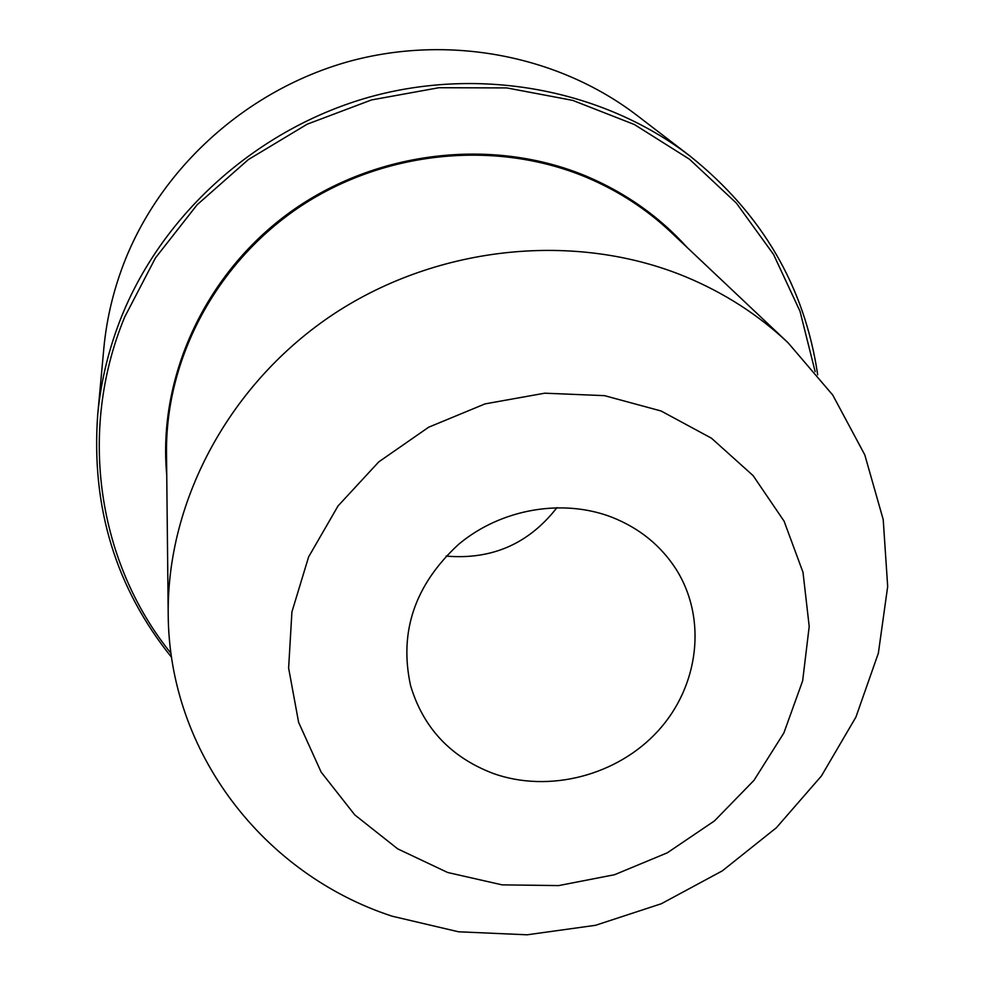 <?xml version="1.0" encoding="UTF-8"?>
<svg xmlns="http://www.w3.org/2000/svg" width="984" height="984" viewBox="0 0 984 984"><rect width="100%" height="100%" fill="white"/><g stroke="black" fill="none" stroke-linecap="round" stroke-linejoin="round"><path stroke-width="1.48" d="M97.699 414.817L103.812 348.557C106.678 317.795 113.984 287.795 125.743 258.558C163.688 165.115 248.374 89.581 348.545 61.574C448.839 33.973 558.506 55.35 636.968 115.374L689.759 155.866C603.29 89.679 481.57 66.112 369.959 96.936C258.485 128.154 164.143 212.138 122.016 315.446C108.966 347.782 100.86 380.894 97.699 414.817C91.069 507.043 115.706 587.903 171.61 657.374M815.158 371.681L800.004 311.264L773.535 254.413L736.364 203.098L689.489 159.223L634.36 124.513L572.75 100.393L506.809 87.92L438.889 87.724L371.509 99.938L307.192 124.193L248.349 159.58L197.144 204.746L155.447 257.943L124.636 317.131C77.318 431.816 98.142 563.377 171.056 653.401M446.084 556.095C491.828 559.97 528.802 543.795 557.005 507.584M817.692 374.793C804.641 286.578 761.997 213.602 689.759 155.866M611.937 517.24C562.442 498.113 500.671 508.937 458.446 544.472C414.817 584.877 398.864 631.937 410.586 685.663C423.341 728.123 450.955 757.409 493.402 773.535C549.293 793.411 617.743 775.466 658.357 730.595C699.046 685.823 707.189 618.604 676.242 569.478C660.941 545.603 639.502 528.187 611.937 517.24M661.088 410.992L604.52 395.654L544.755 393.194L485.05 403.883L428.68 427.204L378.779 461.865L338.053 505.924L308.619 556.895L291.916 611.925L288.62 668.062L298.619 722.354L321.141 772.096L354.793 814.912L397.696 848.86L447.634 872.488L502.147 884.874L558.654 885.588L614.557 874.714L667.3 852.821L714.507 820.877L754.002 780.324L783.879 732.945L802.649 680.854L809.205 626.451L803.005 572.331L784.088 521.176L753.129 475.641L711.469 438.2L661.088 410.992M685.577 276.762C576.071 231.511 438.925 245.077 334.597 313.441C230.416 382.075 166.997 499.688 168.202 613.856C168.719 752.662 263.909 874.358 392.136 916.202L458.507 931.786L527.116 934.8L595.517 925.304L661.346 903.73L722.33 870.852L776.339 827.778L821.443 775.946L855.92 717.09L878.355 653.204L887.679 586.55L883.214 519.577L864.788 454.866L832.747 395.064L788.049 342.752C758.529 314.929 724.372 292.937 685.577 276.762M687.127 247.451C659.415 216.726 625.922 193.012 586.649 176.32C492.972 137.034 376.257 150.49 290.649 211.806C205.127 273.318 157.588 377.167 166.751 475.051M788.049 342.752L670.879 232.113C646.377 209.038 618.235 190.785 586.427 177.341C496.637 139.765 385.531 150.38 301.166 205.914C216.947 261.695 165.546 357.979 166.505 452.702L168.202 613.856"/></g></svg>
